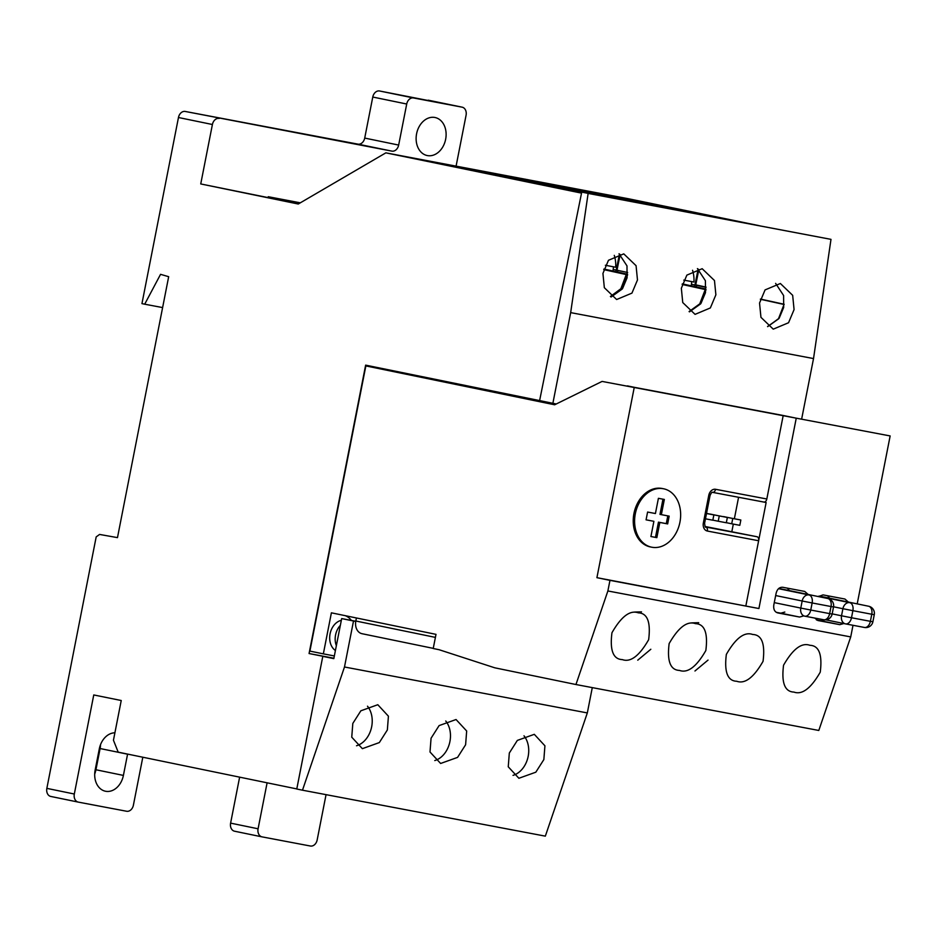 <?xml version="1.0" encoding="UTF-8"?>
<svg xmlns="http://www.w3.org/2000/svg" width="937" height="937" viewBox="0 0 937 937"><rect width="100%" height="100%" fill="white"/><g stroke="black" fill="none" stroke-linecap="round" stroke-linejoin="round"><path stroke-width="1.41" d="M650.828 649.259L637.757 660.175M362.022 633.705L433.257 648.369L362.127 633.728A11.326 8.62 -78.4 0 1 362.022 633.705A11.326 8.62 -78.4 0 1 355.826 621.008L356.423 617.975M651.883 547.231A29.808 22.699 101.6 0 0 679.899 522.389A29.808 22.699 101.6 0 0 663.642 488.786A29.808 22.699 101.6 0 0 663.361 488.739A29.808 22.699 101.6 0 0 635.356 513.593A29.808 22.699 101.6 0 0 651.613 547.185A29.808 22.699 101.6 0 0 651.883 547.231M662.541 488.564A29.808 22.699 101.6 0 0 662.26 488.505A29.808 22.699 101.6 0 0 661.99 488.458A29.808 22.699 101.6 0 0 633.986 513.3A29.808 22.699 101.6 0 0 650.243 546.903A29.808 22.699 101.6 0 0 650.512 546.95M655.42 513.535L647.596 512.047L646.073 519.836L653.897 521.312L650.91 536.526L656.849 537.651L659.835 522.436L667.659 523.924L669.182 516.135L661.358 514.659L664.345 499.444L658.406 498.32L655.42 513.535M653.897 521.312L646.073 519.812M667.8 515.877L666.277 523.642L658.453 522.155L655.478 537.37L650.91 536.514M661.358 514.659L659.988 514.378L662.963 499.187M666.277 523.642L667.659 523.924M658.453 522.155L659.835 522.436M655.478 537.37L656.849 537.651M824.302 597.115A7.215 5.493 101.6 0 0 824.244 597.092A7.215 5.493 101.6 0 0 824.173 597.08L818.95 596.096M783.566 589.408A7.215 5.493 101.6 0 0 783.496 589.385A7.215 5.493 101.6 0 0 783.437 589.373L778.752 588.495M708.032 660.093L694.961 670.997M335.411 650.524A16.222 12.357 -78.4 0 1 330.07 633.857A16.222 12.357 -78.4 0 1 341.337 620.317M705.456 518.817L712.823 520.211L713.865 514.905L706.521 513.394M713.865 514.905L706.498 513.511M727.358 517.458L719.265 515.924L718.222 521.23L726.316 522.764L727.358 517.458L710.094 514.132M719.265 515.924L710.105 514.038M718.222 521.23L712.846 520.129M740.851 520.012L732.757 518.477L731.715 523.783L739.808 525.317L740.851 520.012L723.587 516.685M732.757 518.477L723.598 516.592M731.715 523.783L726.339 522.682M679.512 670.423C670.388 670.119 666.933 661.159 669.147 643.567C678.482 627.322 687.266 620.681 695.477 623.655C704.612 623.96 708.067 632.92 705.842 650.512C696.519 666.757 687.735 673.398 679.512 670.423L679.29 670.388M793.92 692.08C784.796 691.764 781.341 682.815 783.555 665.211C792.889 648.966 801.662 642.325 809.884 645.3C819.008 645.605 822.463 654.565 820.25 672.157C810.915 688.402 802.142 695.043 793.92 692.08L793.698 692.033M736.716 681.258C727.592 680.941 724.137 671.981 726.351 654.389C735.686 638.144 744.458 631.503 752.68 634.478C761.816 634.782 765.271 643.742 763.046 661.335C753.711 677.58 744.938 684.221 736.716 681.258L736.494 681.211M622.32 659.601C613.185 659.297 609.729 650.337 611.955 632.744C621.278 616.499 630.062 609.858 638.284 612.833C647.408 613.138 650.864 622.098 648.65 639.69C639.315 655.935 630.531 662.576 622.32 659.601L622.086 659.566M745.864 605.852L766.126 502.537L763.842 502.056A3.607 2.342 -79.3 0 0 763.866 502.068A3.607 2.342 -79.3 0 0 766.817 498.988L783.203 415.489L634.267 387.309L596.916 577.672L758.911 608.535L796.251 418.171L783.203 415.489M351.387 620.411A21.633 16.479 101.6 0 0 345.296 615.679M596.916 577.672L609.964 580.354L607.879 590.966L575.95 684.525L818.797 730.462L850.726 636.914L852.998 625.295M575.95 684.525L494.783 667.812L439.172 649.739L433.222 648.509L435.998 634.361L331.393 612.821L323.347 653.862L334.345 655.947M323.347 653.862L309.901 651.098L365.852 365.922L409.973 374.261M365.852 365.922L554.634 404.784L602.081 381.418L627.333 386.196M602.081 381.418L890.15 435.939L857.203 603.885M776.258 612.329L780.826 613.185L784.819 612.06M789.411 590.603L787.396 588.155M829.608 598.204L827.594 595.756M816.467 619.931L821.035 620.798L824.759 619.872M705.069 526.489L757.037 536.737A3.607 2.342 100.7 0 1 758.63 540.743L707.365 531.045A3.607 2.342 -79.3 0 0 705.772 527.039A3.607 2.741 -78.4 0 1 705.737 527.027L757.037 536.737M731.856 531.548L733.32 524.088M734.385 518.676L738.579 497.278M607.879 590.966L850.726 636.914M627.392 385.892L634.267 387.309M808.186 594.468L804.731 591.434L782.84 587.288C779.479 587.042 777.23 589.045 776.105 593.297L773.821 604.892C773.271 609.249 774.594 611.931 777.804 612.927L799.601 617.05L803.595 615.925M848.383 602.069L844.94 599.036L823.037 594.89L818.434 596.576M814.745 618.057L817.896 620.517L839.798 624.663L843.804 623.527M609.964 580.354L758.911 608.535M796.251 418.171L890.15 435.939M356.517 745.758A23.074 17.569 101.6 0 0 371.673 726.725A23.074 17.569 101.6 0 0 367.491 706.193M387.356 729.958L379.321 742.584L362.373 748.663L351.75 737.185L352.816 723.423L360.862 710.796L377.798 704.718L388.422 716.196L387.356 729.958M434.768 760.563A23.074 17.569 101.6 0 0 449.924 741.53A23.074 17.569 101.6 0 0 445.743 720.998M465.607 744.763L457.572 757.389L440.624 763.468L430.001 751.989L431.067 738.227L439.102 725.601L456.05 719.522L466.673 731.001L465.607 744.763M513.019 775.367A23.074 17.569 101.6 0 0 528.175 756.335A23.074 17.569 101.6 0 0 523.994 735.803M543.858 759.567L535.823 772.193L518.875 778.272L508.252 766.794L509.318 753.032L517.353 740.406L534.301 734.327L544.924 745.805L543.858 759.567M341.677 618.584L353.507 621.008L344.488 666.992L302.487 790.196L296.771 789.013L322.796 656.357L333.818 658.629L341.677 618.584L355.791 621.254M298.669 203.797L200.741 183.945L212.406 124.504L178.463 117.512L141.956 303.623L144.708 304.197L160.555 274.33L168.672 276.696L117.476 537.627L99.58 534.441L96.183 536.901L46.85 788.368L74.316 794.014L93.759 694.949L121.236 700.513L113.447 740.23L118.191 752.153L296.795 788.919L322.796 656.357L333.853 658.453L309.069 653.534L333.888 658.231M302.487 790.196L545.334 836.144L587.323 712.928L344.488 666.992M592.289 687.617L587.323 712.928M353.507 621.008L355.755 621.442M610.409 296.502L620.868 288.737L626.127 274.939L627.474 275.209L622.227 289.029L611.076 297.017L622.578 288.537L627.076 277.82L626.994 265.885L619.017 253.751M637.476 279.964L631.948 293.117L616.64 299.524L604.342 287.706L602.936 273.428L608.464 260.287L623.773 253.868L636.071 265.686L637.476 279.964M689.082 311.552L699.74 303.846L705.116 289.884L705.889 290.048L700.642 303.869L689.48 311.845L700.993 303.377L705.479 292.66L705.409 280.725L697.421 268.591M715.88 294.804L710.351 307.945L695.055 314.363L682.745 302.546L681.34 288.268L686.868 275.115L702.176 268.708L714.474 280.526L715.88 294.804M767.544 326.544L778.413 318.908L783.894 304.806L778.834 318.662L767.672 326.638L779.186 318.17L783.672 307.453L783.601 295.518L775.625 283.384M794.072 309.597L788.544 322.738L773.248 329.156L760.949 317.338L759.544 303.061L765.072 289.908L780.369 283.501L792.667 295.319L794.072 309.597M570.668 312.618L552.877 403.308L539.618 400.579L581.736 192.085L588.131 193.409L570.668 312.618L813.527 358.566L801.685 418.874M552.877 403.308L556.297 403.964M588.131 193.409L830.99 239.357L813.527 358.566M581.736 192.085L830.99 239.357M416.59 133.78A19.408 14.781 101.6 0 0 427.202 155.542A19.408 14.781 101.6 0 0 445.649 139.273A19.408 14.781 101.6 0 0 435.037 117.512A19.408 14.781 101.6 0 0 416.59 133.78M626.127 274.939L627.485 275.197M705.116 289.884L705.889 290.037M682.323 283.876L705.983 289.076M613.196 269.434L627.661 272.48M705.924 289.697L682.159 284.461M603.92 269.036L627.567 274.236M627.521 274.846L603.756 269.622M200.741 183.945L298.271 204.02L385.857 152.848L628.704 198.796L759.239 225.676M299.699 203.188L268.251 196.723L300.32 202.825M651.719 204.664L651.871 203.879L603.194 194.673L691.729 212.898M740.406 222.104L651.871 203.879M495.216 175.055L495.368 174.27L446.691 165.064L581.584 192.835M583.915 192.495L495.368 174.27M573.467 189.86L573.62 189.075L524.943 179.869L613.477 198.094M662.154 207.3L573.62 189.075M326.053 794.646L317.163 839.962A7.215 5.493 101.6 0 1 310.37 846.017L262.091 836.882A7.215 5.493 101.6 0 1 262.02 836.87L234.555 831.213A7.215 5.493 -78.4 0 1 230.607 823.131L239.626 777.16M230.607 823.131L258.085 828.788L267.104 782.805M258.085 828.788A7.215 5.493 101.6 0 0 262.02 836.87M539.63 400.591L365.641 365.137L309.069 653.534M539.56 400.942L556.074 404.07M385.857 152.848L581.526 193.127M456.085 166.142L466.076 115.251A7.215 5.493 101.6 0 0 462.128 107.169A7.215 5.493 101.6 0 0 462.07 107.158L413.498 97.963A7.215 5.493 101.6 0 0 406.717 104.019L372.774 97.038A7.215 5.493 -78.4 0 1 379.555 90.983L413.498 97.963M268.099 197.496L268.251 196.723M178.463 117.512A7.215 5.493 -78.4 0 1 185.245 111.456L357.934 144.134A7.215 5.493 101.6 0 0 364.716 138.079L398.658 145.071L406.717 104.019M398.658 145.071A7.215 5.493 -78.4 0 1 391.877 151.126L357.934 144.134M185.245 111.456L391.877 151.126M219.188 118.449A7.215 5.493 101.6 0 0 212.406 124.504M114.911 732.793A18.892 14.383 101.6 0 0 99.31 748.839L95.141 770.073A18.892 14.383 101.6 0 0 105.471 791.238A18.892 14.383 101.6 0 0 123.403 775.414L127.573 754.191A18.892 14.383 101.6 0 0 127.596 754.086M142.811 757.225L133.394 805.199A7.215 5.493 101.6 0 1 126.612 811.255L78.321 802.119A7.215 5.493 101.6 0 1 78.263 802.107L50.797 796.45A7.215 5.493 -78.4 0 1 46.85 788.368M74.316 794.014A7.215 5.493 101.6 0 0 78.263 802.107M94.696 774.032A18.892 14.383 101.6 0 0 95.937 769.757L100.107 748.534A18.892 14.383 101.6 0 0 100.552 744.564M261.962 836.858L234.625 831.224A7.215 5.493 -78.4 0 1 234.555 831.213M78.193 802.084L50.856 796.462A7.215 5.493 -78.4 0 1 50.797 796.45M364.716 138.079L372.774 97.038M462.07 107.158L379.555 90.983M784.117 304.49L760.352 299.266M706.065 287.319L691.447 284.262M695.758 284.848L706.065 287.12M760.411 299.055L784.14 304.267M144.708 304.197L162.605 307.582M696.238 286.933L696.578 285.235M617.53 272.023L617.87 270.325M683.776 280.104L693.954 282.037A28.848 22.125 102.4 0 0 692.56 270.266M691.213 285.832A28.848 22.125 102.4 0 0 691.693 281.604M605.372 265.265L615.703 267.232A28.848 22.125 102.4 0 0 614.274 255.368M612.962 271.016A28.848 22.125 102.4 0 0 613.442 266.799M355.826 621.008L435.412 637.394M845.397 623.855L825.872 619.837L845.467 623.866A7.215 5.493 -78.4 0 1 841.52 615.785L832.173 613.864M845.631 623.901L864.418 627.45A7.215 4.673 -79.3 0 0 864.464 627.462L845.572 623.89A7.215 4.673 -79.3 0 1 845.525 623.878A7.215 5.493 -78.4 0 1 845.467 623.866A7.215 7.215 0 0 0 845.572 623.89A7.215 4.673 -79.3 0 0 851.499 617.752L870.379 621.325L871.773 614.25L852.881 610.666L851.499 617.752L841.52 615.785L842.913 608.71L833.567 606.789M818.751 596.283L849.695 602.655A7.215 4.673 -79.3 0 1 852.881 610.666L842.913 608.71A7.215 5.493 -78.4 0 1 849.695 602.655L824.173 597.08M872.886 621.77L870.379 621.325A7.215 4.673 -79.3 0 1 864.464 627.462A7.215 7.215 0 0 0 872.886 621.77L874.268 614.695L871.773 614.25A7.215 4.673 -79.3 0 0 868.587 606.227A7.215 5.493 -78.4 0 1 868.646 606.239L824.244 597.092M804.66 616.148L804.719 616.159A7.215 5.493 -78.4 0 1 800.784 608.078L774.267 602.62M804.883 616.195L823.67 619.744A7.215 4.673 -79.3 0 0 823.717 619.755L804.836 616.183A7.215 4.673 -79.3 0 1 804.789 616.171A7.215 5.493 -78.4 0 1 804.719 616.159A7.215 7.215 0 0 0 804.836 616.183A7.215 4.673 -79.3 0 0 810.751 610.034L829.643 613.618L831.025 606.532L812.145 602.959L810.751 610.034L800.784 608.078L802.166 601.004L775.66 595.545M778.53 588.682L808.947 594.948A7.215 4.673 -79.3 0 1 812.145 602.959L802.166 601.004A7.215 5.493 -78.4 0 1 808.947 594.948L783.437 589.373M832.138 614.063L829.643 613.618A7.215 4.673 -79.3 0 1 823.717 619.755A7.215 7.215 0 0 0 832.138 614.063L833.532 606.977L831.025 606.532A7.215 4.673 -79.3 0 0 827.839 598.52A7.215 5.493 -78.4 0 1 827.91 598.532L783.496 589.385M340.342 625.366A16.222 12.357 101.6 0 0 336.36 645.663M763.842 502.056L712.624 492.37M715.552 489.29A7.215 5.493 101.6 0 0 708.77 495.345L710.023 495.568C711.242 492.85 712.097 491.773 712.6 492.37A3.607 2.342 -79.3 0 0 715.552 489.29L766.817 498.988M712.577 492.358A3.607 2.342 -79.3 0 0 712.6 492.37L763.866 502.068M708.77 495.345L703.359 522.951L704.612 523.174L710.023 495.568M703.359 522.951A7.215 5.493 101.6 0 0 707.365 531.045M780.826 613.185L799.601 617.05M821.035 620.798L839.798 624.663M615.914 271.671L619.474 254.044M694.61 286.581L698.147 269.071M95.937 769.757L123.403 775.414M100.107 748.534L127.573 754.191M634.56 612.06L641.505 611.873M663.642 488.786L662.26 488.505M651.613 547.185L650.243 546.903M874.268 614.695A7.215 7.215 0 0 0 868.646 606.239M833.532 606.977A7.215 7.215 0 0 0 827.91 598.532M691.764 622.882L698.709 622.695M705.737 527.027C705.327 527.836 704.952 526.547 704.612 523.174M617.003 270.161L620.165 254.536M695.711 285.071L698.838 269.587M462.128 107.169L428.197 100.177"/></g></svg>
